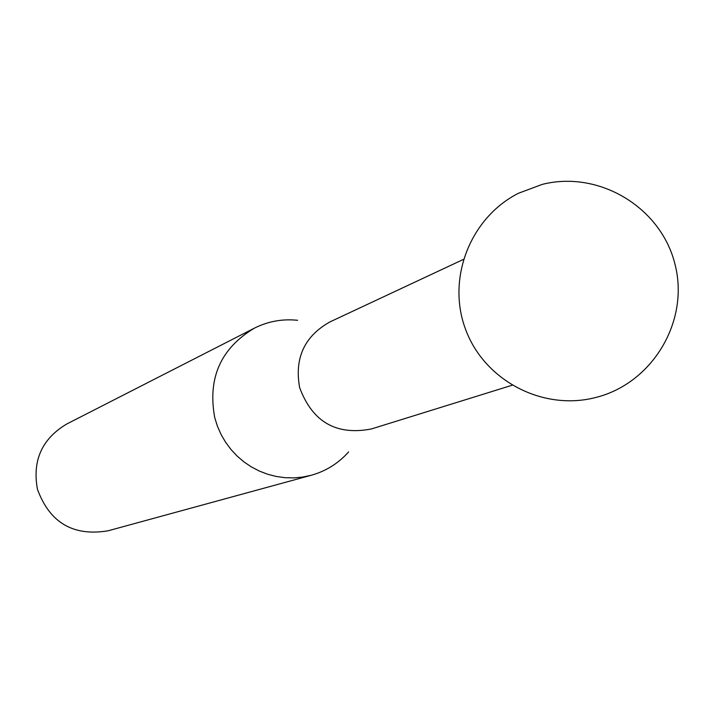 <?xml version="1.0" encoding="UTF-8"?>
<svg xmlns="http://www.w3.org/2000/svg" width="714" height="714" viewBox="0 0 714 714"><rect width="100%" height="100%" fill="white"/><g stroke="black" fill="none" stroke-linecap="round" stroke-linejoin="round"><path stroke-width="1.07" d="M254.38 328.163L66.661 424.054C41.939 438.851 32.201 460.575 37.431 489.215C49.677 522.702 73.203 536.562 108.01 530.814L311.34 475.238L302.718 477.068L293.918 477.889L285.073 477.693L276.291 476.479L267.688 474.266L259.361 471.07L251.435 466.947L244.009 461.94L237.182 456.121L231.033 449.552L225.651 442.323L221.108 434.54L217.449 426.285L214.744 417.681C207.462 378.206 220.68 348.37 254.38 328.163C268.009 321.327 282.423 318.712 297.613 320.3M463.315 259.459L329.957 321.907C304.414 336.223 294.311 358.133 299.648 387.657C312.429 421.965 336.348 435.727 371.423 428.944L512.045 385.274M348.602 451.926C338.436 463.332 326.021 471.106 311.34 475.238M542.238 184.39L518.534 193.226C470.035 217.699 446.312 279.058 465.751 329.814C484.663 380.758 542.997 411.175 595.574 397.528C652.489 383.498 689.688 321.175 675.033 264.412C661.218 207.435 599.046 169.968 542.238 184.39"/></g></svg>

